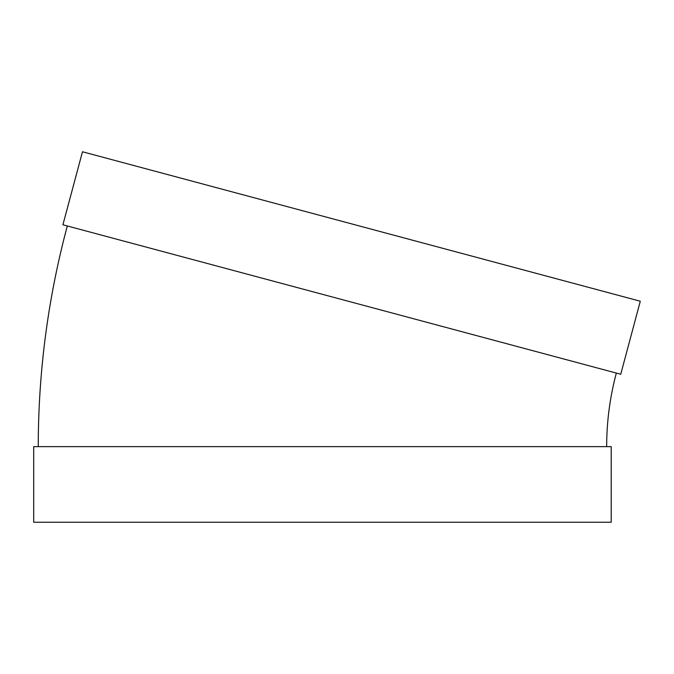 <?xml version="1.0" encoding="UTF-8"?>
<svg xmlns="http://www.w3.org/2000/svg" width="674" height="674" viewBox="0 0 674 674"><rect width="100%" height="100%" fill="white"/><g stroke="black" fill="none" stroke-linecap="round" stroke-linejoin="round"><path stroke-width="1.01" d="M620.737 374.255L62.909 224.787L82.472 151.768L640.3 301.236L620.737 374.255M606.659 446.635C606.676 421.697 609.903 397.171 616.339 373.076M611.208 446.635L33.7 446.635L33.7 522.232L611.208 522.232L611.208 446.635M38.249 446.635C38.292 371.812 47.972 298.253 67.299 225.967"/></g></svg>
